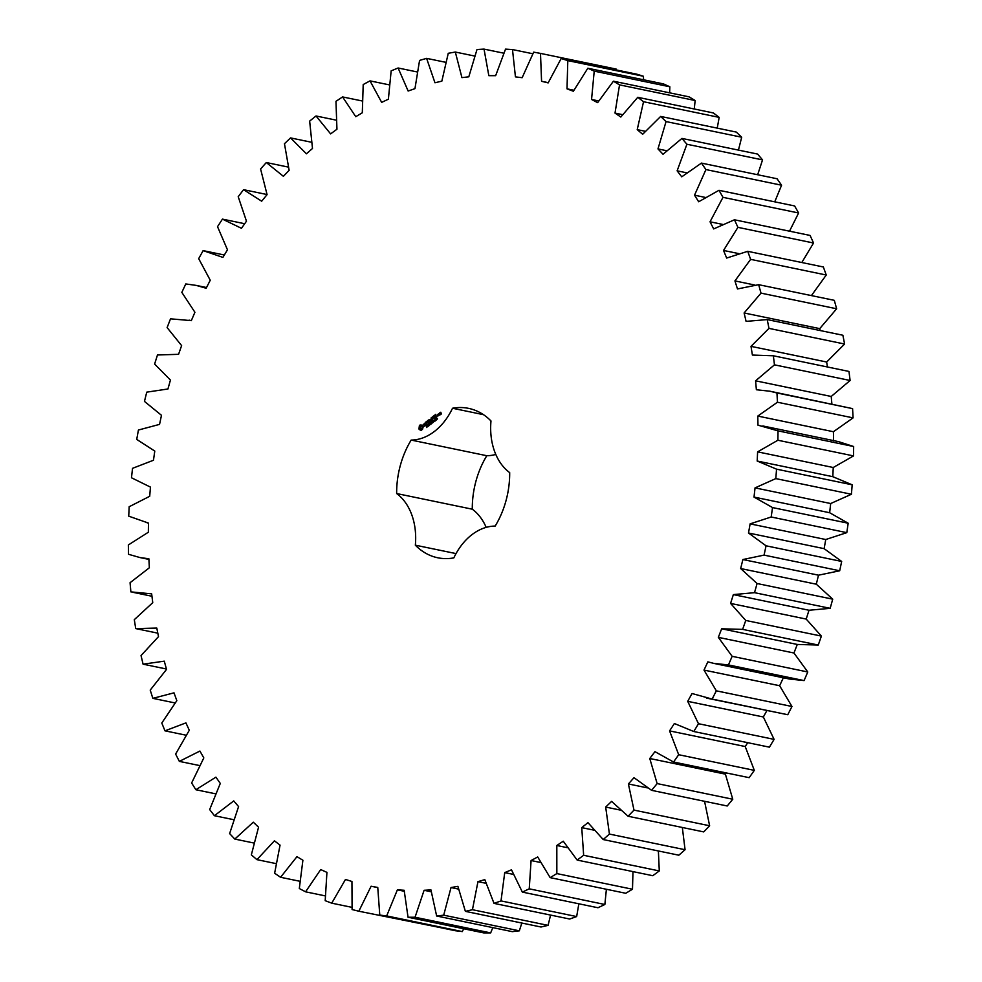 <?xml version="1.0" encoding="UTF-8"?>
<svg xmlns="http://www.w3.org/2000/svg" width="982" height="982" viewBox="0 0 982 982"><rect width="100%" height="100%" fill="white"/><g stroke="black" fill="none" stroke-linecap="round" stroke-linejoin="round"><path stroke-width="1.47" d="M811.414 295.594L826.255 275.021L750.629 259.358L747.719 251.318L726.655 258.057L723.538 250.447L737.924 227.345L734.45 219.784L713.681 228.916L710.035 221.797L722.985 197.333L718.984 190.299L698.668 201.764L694.532 195.185L705.935 169.567L701.443 163.098L681.741 176.821L677.126 170.831L686.909 144.244L681.95 138.413L663.022 154.272L657.977 148.92L666.054 121.572L660.677 116.428L642.658 134.288L637.22 129.624L643.541 101.723L637.772 97.304L620.808 117.042L615.014 113.09L619.532 84.869L613.419 81.199L597.645 102.656L591.557 99.464L594.22 71.134L587.825 68.237L573.365 91.252L567.007 88.834L567.805 60.614L561.164 58.527L548.128 82.905L541.573 81.285L540.493 53.396L533.668 52.144L522.154 77.701L515.44 76.878L512.494 49.554L505.534 49.125L495.652 75.663L488.827 75.663L484.028 49.1L476.994 49.505L468.807 76.817L461.933 77.627L455.329 52.046L448.258 53.286L441.839 81.15L434.965 82.77L426.605 58.355L419.572 60.418L414.956 88.638L408.144 91.031L398.103 67.991L391.155 70.864L388.381 99.194L381.667 102.374L370.018 80.88L363.205 84.538L362.309 112.77L355.766 116.698L342.583 96.923L335.967 101.33L336.949 129.231L330.615 133.883L316.02 115.974L309.649 121.105L312.497 148.466L306.421 153.806L290.537 137.91L284.461 143.716L289.138 170.328L283.381 176.306L266.318 162.533L260.586 168.99L267.079 194.632L261.678 201.2L243.561 189.673L238.209 196.707L246.47 221.195L241.462 228.303L222.448 219.121L217.525 226.67L227.468 249.796L222.902 257.394L203.139 250.619L198.683 258.647L210.246 280.238L206.146 288.266L196.253 285.406L185.782 283.945L181.83 292.378L194.915 312.264L191.33 320.648L170.524 318.819L167.112 327.595L181.621 345.615L178.564 354.318L157.476 354.981L154.616 364.04L170.438 380.059L167.934 388.982L146.748 392.149L144.464 401.405L161.478 415.3L159.55 424.384L138.413 430.03L136.731 439.42L154.788 451.069L153.462 460.251L132.533 468.328L131.478 477.768L150.442 487.097L149.706 496.291L129.17 506.737L128.728 516.164L148.466 523.087L148.343 532.232L128.347 544.961L128.532 554.29L139.935 557.555L148.871 558.77L149.35 567.78L130.066 582.707L130.876 591.876L151.658 593.852L152.75 602.666L134.301 619.667L135.737 628.59L156.801 628.075L158.495 636.631L141.04 655.559L143.077 664.176L164.276 661.156L166.535 669.38L150.221 690.101L152.848 698.349L173.998 692.838L176.834 700.669L161.785 723.022L164.976 730.829L185.917 722.887L189.293 730.264L175.618 754.066L179.35 761.381L199.911 751.058L203.814 757.92L191.625 782.985L195.872 789.737L215.905 777.143L220.287 783.427L209.669 809.561L214.407 815.711L233.741 800.907L238.577 806.578L229.628 833.583L234.808 839.07L253.307 822.192L258.548 827.212L251.343 854.856L256.928 859.643L274.432 840.825L280.054 845.134L274.629 873.231L280.57 877.282L296.957 856.66L302.898 860.232L299.314 888.538L305.574 891.816L320.697 869.561L326.932 872.372L325.202 900.678L331.732 903.17L345.48 879.442L351.949 881.48L352.096 909.553L358.835 911.222L371.11 886.23L377.763 887.458L379.776 915.089L386.675 915.924L397.379 889.852L404.154 890.269L408.033 917.237L415.042 917.249L424.089 890.293L430.938 889.901L436.646 915.997L443.704 915.175L451.02 887.544L457.894 886.341L465.382 911.357L472.44 909.713L477.964 881.64L484.813 879.627L494.02 903.379L501.016 900.911L504.723 872.605L511.487 869.819L522.35 892.098L529.237 888.833L531.078 860.527L537.706 856.967L550.129 877.626L556.843 873.587L556.819 845.49L563.263 841.206L577.146 860.06L583.652 855.285L581.749 827.63L587.948 822.634L603.206 839.549L609.429 834.074L605.673 807.057L611.59 801.398L628.087 816.251L633.991 810.113L628.394 783.955L633.979 777.683L651.594 790.338L657.142 783.587L649.765 758.497L654.969 751.66L673.554 762.02L678.685 754.716L669.577 730.89L674.376 723.525L693.783 731.516L698.472 723.709L687.707 701.332L692.04 693.513L712.134 699.074L716.332 690.837L703.996 670.08L707.85 661.856L713.668 663.366L728.448 664.937L732.142 656.32L718.333 637.355L721.66 628.799L742.625 629.376L745.755 620.452L730.583 603.414L733.358 594.601L754.52 592.674L757.085 583.517L740.661 568.541L742.883 559.531L764.07 555.112L766.046 545.796L748.493 533.005L750.125 523.86L771.177 516.998L772.539 507.571L754.016 497.076L755.048 487.882L775.805 478.602L776.553 469.163L757.183 461.024L757.613 451.855L777.891 440.243L778.026 430.865L757.969 425.157L757.785 416.073L777.449 402.227L776.958 392.972L769.986 391.229L756.373 389.744L755.588 380.82L774.467 364.838L773.35 355.779L752.396 355.054L751.009 346.364L768.967 328.381L767.237 319.592L746.087 321.372L744.111 312.976L761.001 293.127L758.669 284.682L737.482 288.954L734.929 280.913L750.629 259.358M826.255 275.021L823.346 266.981L747.719 251.318M754.876 285.05L734.929 280.913M801.803 262.513L813.55 243.008L810.076 235.435L734.45 219.784M789.516 231.175L798.612 212.984L794.622 205.95L718.984 190.299M774.737 201.838L781.574 185.217L777.069 178.761L701.443 163.098M757.662 174.735L762.548 159.894L757.588 154.064L681.95 138.413M738.439 150.099L741.692 137.222L736.304 132.079L660.677 116.428M717.241 128.126L719.168 117.374L713.398 112.955L637.772 97.304M694.249 108.99L695.158 100.52L689.057 96.85L613.419 81.199M669.626 92.836L669.847 86.784L663.451 83.9L587.825 68.237M643.554 79.775L643.431 76.265L636.79 74.178L561.164 58.527M616.217 69.918L616.119 69.059L540.493 53.396M358.835 911.222L434.707 926.456M379.776 915.089L455.403 930.74L462.301 931.587L463.688 928.751M408.033 917.237L483.66 932.888L490.669 932.9L492.792 927.609M436.646 915.997L512.273 931.648L519.331 930.826L521.835 923.043M465.382 911.357L541.008 927.008L548.066 925.363L550.595 915.089M494.02 903.379L569.658 919.029L576.655 916.562L578.852 903.796M522.35 892.098L597.977 907.749L604.863 904.483L606.397 889.275M550.129 877.626L625.755 893.276L632.482 889.238L632.985 871.623M577.146 860.06L652.784 875.711L659.29 870.936L658.382 850.964M603.206 839.549L678.832 855.199L685.068 849.725L682.33 827.47M628.087 816.251L703.713 831.901L709.63 825.764L704.56 801.3M651.594 790.338L727.22 805.989L732.768 799.238L725.391 774.147L726.312 772.932M673.554 762.02L749.18 777.67L754.323 770.367L745.215 746.541L747.719 742.687M693.783 731.516L769.409 747.167L774.098 739.372L763.345 716.983L766.881 710.6M706.488 698.092L787.76 714.724L791.971 706.488L779.634 685.731L783.476 677.506M713.668 663.366L789.307 679.016L804.086 680.587L807.769 671.97L793.959 653.005L797.286 644.45L818.252 645.039L821.394 636.103L806.21 619.077L808.996 610.252L830.158 608.337L832.724 599.167L816.3 584.204L818.509 575.182L839.696 570.775L841.672 561.446L824.131 548.656L825.752 539.523L846.803 532.649L848.178 523.222L829.643 512.727L830.686 503.533L851.431 494.253L852.18 484.813L832.81 476.687L833.239 467.506L853.53 455.906L853.653 446.515L838.432 441.605L762.805 425.955M833.608 440.808L833.423 431.724L853.088 417.878L852.585 408.622L769.986 391.229M831.889 404.032L831.214 396.47L850.105 380.488L848.976 371.442L773.35 355.779M827.433 366.973L826.648 362.014L844.606 344.031L842.875 335.243L767.237 319.592M820.191 330.553L819.737 328.626L836.639 308.778L834.307 300.332L758.669 284.682M495.787 454.433A58.859 42.84 -78.3 0 1 486.802 455.722A76.277 55.52 -78.3 0 0 472.293 509.192L396.654 493.541A76.277 55.52 -78.3 0 1 411.163 440.071A58.859 42.84 -78.3 0 0 452.518 408.254A76.277 55.52 -78.3 0 1 468.623 408.377A76.277 55.52 -78.3 0 1 490.988 420.959A58.859 42.84 -78.3 0 0 509.683 472.612A76.277 55.52 -78.3 0 1 495.173 526.07A58.859 42.84 -78.3 0 0 453.819 557.886A76.277 55.52 -78.3 0 1 437.714 557.764A76.277 55.52 -78.3 0 1 415.349 545.182A58.859 42.84 -78.3 0 0 396.654 493.541M486.176 527.359A58.859 42.84 -78.3 0 0 472.293 509.192M224.338 255.001L203.139 250.619M419.388 425.697L418.946 429.048L421.082 430.398L422.518 429.294L423.156 426.949L422.505 425.157L420.026 424.997L419.154 428.127L419.695 429.772M427.133 426.458L426.593 427.514L427.133 426.753L426.298 426.311L426.925 425.807L426.421 426.532L427.231 426.532M427.87 425.255L427.624 426.814L427.808 425.218M428.778 424.298L429.244 425.574L428.177 424.936L428.459 426.163L428.005 424.899L429.024 425.439L428.778 424.298M430.767 423.573L430.19 424.666L429.821 423.684L430.57 423.033L430.239 424.47L430.767 423.573M423.549 424.212L423.843 425.022L425.464 424.568L424.408 426.2L425.93 424.973L425.636 424.163L424.015 424.617L425.071 422.984L423.893 424.285M425.501 422.616L426.114 422.15L427.133 424.519L426.36 421.953L427.047 421.229L425.316 422.555M427.44 420.738L428.447 423.512L429.748 422.309L428.459 423.107L429.06 421.266L428.017 421.867L427.673 420.947L428.852 419.842L427.44 420.738L428.778 420.1M431.822 421.953L431.429 423.88L430.705 422.825L431.429 423.61L431.982 421.99M432.939 421.094L433.406 422.37L433.037 421.855L432.62 422.972L432.166 421.695L432.939 421.094M434.474 420.087L434.302 421.499L433.946 420.505L434.879 420.173M435.812 420.333L435.173 421.008L434.756 419.768L435.48 419.56L435.259 420.75L435.812 420.333M436.524 419.191L436.143 420.149L435.775 419.142L436.438 419.142M437.407 418.59L436.941 419.572L437.346 418.835L436.548 418.393L437.334 418.565M430.865 420.271L429.306 419.498L430.19 421.965L429.748 419.879L431.024 420.738L431.258 418.713L432.129 420.677L431.123 417.902L431.123 420.333M433.111 416.368L431.81 417.559L432.89 420.087L432.571 418.762L433.492 417.841L432.461 418.455L432.117 417.522L433.111 416.368M433.749 415.877L434.756 418.651L433.749 415.877M435.762 414.33L434.461 415.521L435.529 418.062L436.843 416.859L435.554 417.657L436.143 415.816L435.1 416.417L434.768 415.496L435.762 414.33M438.954 415.239L438.5 413.999L437.591 414.502L437.972 415.987L438.954 415.239M438.794 413.582L439.347 415.128L439.764 413.262L438.794 413.582M439.875 412.747L440.083 413.753L440.869 413.336L440.587 414.711L441.384 413.913L440.783 412.231L440.28 412.821M738.538 253.552L723.538 250.447M813.55 243.008L737.924 227.345M836.639 308.778L761.001 293.127M819.737 328.626L744.111 312.976M722.396 224.35L710.035 221.797M798.612 212.984L722.985 197.333M844.606 344.031L768.967 328.381M826.648 362.014L751.009 346.364M705.186 197.394L694.532 195.185M781.574 185.217L705.935 169.567M850.105 380.488L774.467 364.838M831.214 396.47L755.588 380.82M686.614 172.795L677.126 170.831M852.585 408.622L776.958 392.972M762.548 159.894L686.909 144.244M853.088 417.878L777.449 402.227M833.423 431.724L757.785 416.073M666.606 150.712L657.977 148.92M853.653 446.515L778.026 430.865M741.692 137.222L666.054 121.572M853.53 455.906L777.891 440.243M833.239 467.506L757.613 451.855M832.81 476.687L757.183 461.024M645.211 131.281L637.22 129.624M852.18 484.813L776.553 469.163M719.168 117.374L643.541 101.723M851.431 494.253L775.805 478.602M830.686 503.533L755.048 487.882M829.643 512.727L754.016 497.076M622.527 114.649L615.014 113.09M848.178 523.222L772.539 507.571M695.158 100.52L619.532 84.869M846.803 532.649L771.177 516.998M825.752 539.523L750.125 523.86M824.131 548.656L748.493 533.005M598.701 100.937L591.557 99.464M841.672 561.446L766.046 545.796M669.847 86.784L594.22 71.134M839.696 570.775L764.07 555.112M818.509 575.182L742.883 559.531M816.3 584.204L740.661 568.541M573.869 90.246L567.007 88.834M832.724 599.167L757.085 583.517M643.431 76.265L567.805 60.614M830.158 608.337L754.52 592.674M808.996 610.252L733.358 594.601M806.21 619.077L730.583 603.414M548.238 82.66L541.573 81.285M821.394 636.103L745.755 620.452M818.252 645.039L742.625 629.376M797.286 644.45L721.66 628.799M793.959 653.005L718.333 637.355M807.769 671.97L732.142 656.32M532.796 53.752L512.494 49.554M804.086 680.587L728.448 664.937M779.634 685.731L703.996 670.08M791.971 706.488L716.332 690.837M503.729 53.175L484.028 49.1M787.76 714.724L712.134 699.074M763.345 716.983L687.707 701.332M774.098 739.372L698.472 723.709M474.637 56.035L455.329 52.046M745.215 746.541L669.577 730.89M754.323 770.367L678.685 754.716M445.705 62.308L426.605 58.355M725.391 774.147L649.765 758.497M732.768 799.238L657.142 783.587M417.166 71.944L398.103 67.991M647.371 787.883L628.394 783.955M709.63 825.764L633.991 810.113M389.24 84.857L370.018 80.88M620.194 810.064L605.673 807.057M685.068 849.725L609.429 834.074M362.149 100.962L342.583 96.923M593.815 830.121L581.749 827.63M659.29 870.936L583.652 855.285M336.126 120.135L316.02 115.974M567.277 847.662L556.819 845.49M632.482 889.238L556.843 873.587M311.417 142.23L290.537 137.91M540.419 862.466L531.078 860.527M604.863 904.483L529.237 888.833M288.291 167.087L266.318 162.533M513.255 874.373L504.723 872.605M576.655 916.562L501.016 900.911M267.043 194.534L243.561 189.673M485.881 883.272L477.964 881.64M548.066 925.363L472.44 909.713M244.69 223.724L222.448 219.121M458.471 889.091L451.02 887.544M519.331 930.826L443.704 915.175M431.184 891.766L424.089 890.293M490.669 932.9L415.042 917.249M404.216 891.263L397.379 889.852M462.301 931.587L386.675 915.924M377.751 887.605L371.11 886.23M351.937 907.343L331.732 903.17M325.202 895.879L305.574 891.816M299.841 881.259L280.57 877.282M276.016 863.595L256.928 859.643M253.896 843.022L234.808 839.07M233.667 819.688L214.407 815.711M215.488 793.8L195.872 789.737M157.807 633.169L135.737 628.59M199.542 765.555L179.35 761.381M166.437 669.012L143.077 664.176M185.991 735.187L164.976 730.829M175.017 702.94L152.848 698.349M486.802 455.722L411.163 440.071M456.016 553.59L415.349 545.182M483.451 414.662L452.518 408.254M420.333 429.797L421.327 430.3M424.015 424.617L425.697 424.334M425.39 422.309L426.974 421.487M428.017 421.867L428.987 421.511M429.748 419.879L431.073 420.652M433.222 416.675L431.884 417.313M435.873 414.637L434.523 415.276M435.1 416.417L436.069 416.061M421.744 426.163L422.383 427.919L420.566 428.913L419.928 427.158L421.744 426.163M441.114 413.152L440.28 413.397L440.587 412.575L441.09 413.103M421.339 426.078L422.1 426.397M421.695 426.311L422.346 426.814M421.953 426.728L422.444 427.354M422.039 427.28L422.383 427.919M434.707 421.045L434.326 420.222L434.842 421.082M438.303 414.343L438.168 415.644L437.825 414.699L438.647 414.404M196.253 285.406L206.527 287.53M189.072 320.132L191.355 320.611M147.128 522.829L148.466 523.099M139.935 557.555L148.908 559.409M132.754 592.281L151.952 596.258"/></g></svg>
